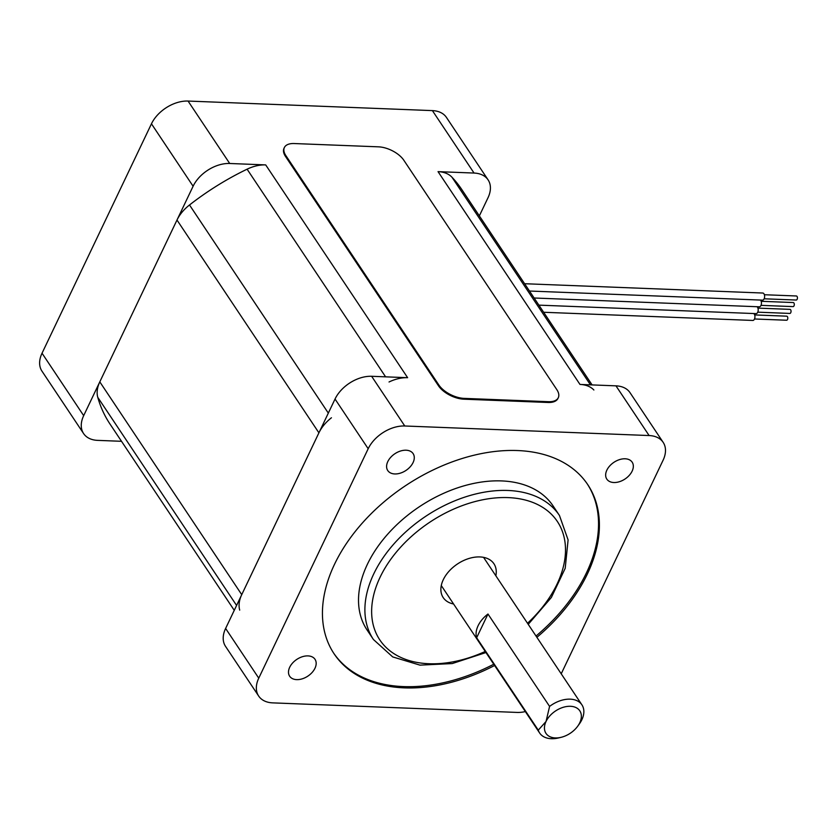 <?xml version="1.0" encoding="UTF-8"?>
<svg xmlns="http://www.w3.org/2000/svg" width="839" height="839" viewBox="0 0 839 839"><rect width="100%" height="100%" fill="white"/><g stroke="black" fill="none" stroke-linecap="round" stroke-linejoin="round"><path stroke-width="1.26" d="M453.574 603.986A30.487 20.042 -33.7 0 1 443.202 597.588A30.487 20.042 -33.7 0 1 457.444 563.997A30.487 20.042 -33.7 0 1 493.93 563.756A30.487 20.042 -33.7 0 1 495.849 575.795M394.781 473.951A15.249 10.026 146.3 0 0 410.187 466.82A15.249 10.026 146.3 0 0 413.124 453.626A15.249 10.026 146.3 0 0 394.875 453.742A15.249 10.026 146.3 0 0 387.754 470.543A15.249 10.026 146.3 0 0 394.781 473.951M296.67 679.632A15.249 10.026 146.3 0 0 312.087 672.5A15.249 10.026 146.3 0 0 315.013 659.307A15.249 10.026 146.3 0 0 296.775 659.423A15.249 10.026 146.3 0 0 289.654 676.224A15.249 10.026 146.3 0 0 296.67 679.632M613.844 482.519A15.249 10.026 146.3 0 0 629.25 475.377A15.249 10.026 146.3 0 0 632.176 462.195A15.249 10.026 146.3 0 0 613.938 462.31A15.249 10.026 146.3 0 0 606.817 479.111A15.249 10.026 146.3 0 0 613.844 482.519M333.67 653.151A152.446 100.208 146.3 0 0 493.752 664.236M536.027 636.035A152.446 100.208 146.3 0 0 587.31 483.988M536.876 637.315A152.446 100.208 146.3 0 0 587.74 484.617A152.446 100.208 146.3 0 0 517.516 450.543A152.446 100.208 146.3 0 0 363.381 521.879A152.446 100.208 146.3 0 0 334.09 653.791A152.446 100.208 146.3 0 0 494.601 665.505M485.959 652.543L452.231 663.565L420.003 665.138L392.694 656.916L373.439 639.517L367.062 629.963A111.786 73.486 -33.7 0 1 388.541 533.226A111.786 73.486 -33.7 0 1 501.575 480.915A111.786 73.486 -33.7 0 1 553.069 505.907L559.445 515.461L568.097 539.928L565.203 568.297L551.37 597.452L528.234 624.352M525.34 711.587A30.487 20.042 -33.7 0 1 517.055 712.426L272.717 702.872A30.487 20.042 -33.7 0 1 258.674 696.055A30.487 20.042 -33.7 0 1 258.758 678.153L368.185 448.729A30.487 20.042 -33.7 0 1 404.776 425.992L649.113 435.546A30.487 20.042 -33.7 0 1 663.167 442.363A30.487 20.042 -33.7 0 1 663.072 460.265L561.218 673.801M663.167 442.363L630.016 392.662A30.487 20.042 146.3 0 0 615.973 385.846L649.113 435.546M404.776 425.992L371.635 376.292L407.628 377.697A33.539 22.045 146.3 0 0 389.034 381.986M593.876 389.999A33.539 22.045 146.3 0 0 579.98 384.44L615.973 385.846M371.635 376.292A30.487 20.042 146.3 0 0 335.034 399.039L368.185 448.729M258.758 678.153L225.618 628.453L335.034 399.039M225.618 628.453A30.487 20.042 146.3 0 0 225.523 646.355L258.674 696.055M577.631 726.301L579.193 724.162A25.411 16.707 146.3 0 0 581.909 704.833A25.411 16.707 146.3 0 0 549.587 706.407L546.053 721.456L538.271 730.14A25.411 16.707 146.3 0 0 539.645 733.024A25.411 16.707 146.3 0 0 558.533 737.942L561.102 737.324A20.325 13.361 -33.7 0 1 546.053 721.456A20.325 13.361 -33.7 0 1 572.303 706.469A20.325 13.361 -33.7 0 1 577.631 726.301A20.325 13.361 -33.7 0 1 561.102 737.324M487.973 614.022L476.646 637.755A25.411 16.707 -33.7 0 1 487.973 614.022L549.587 706.407M538.271 730.14L476.646 637.755M42.034 353.219A30.487 20.042 146.3 0 0 41.95 371.121L83.596 433.564A30.487 20.042 -33.7 0 1 83.68 415.651L42.034 353.219L151.46 123.805L193.106 186.237L83.68 415.651M432.4 110.612L474.045 173.054A30.487 20.042 -33.7 0 1 488.088 179.861L446.442 117.429A30.487 20.042 146.3 0 0 432.4 110.612L188.062 101.058A30.487 20.042 146.3 0 0 151.46 123.805M488.088 179.861A30.487 20.042 -33.7 0 1 487.994 197.773L479.352 215.885M83.596 433.564A30.487 20.042 -33.7 0 0 97.639 440.37L121.519 441.304M193.106 186.237A30.487 20.042 -33.7 0 1 229.708 163.49L188.062 101.058M474.045 173.054L438.042 171.638A33.539 22.045 -33.7 0 1 451.948 177.197L590.446 384.849M385.594 376.837L247.096 169.184A33.539 22.045 -33.7 0 1 265.701 164.905L229.708 163.49M754.67 314.929L786.741 316.177A2.035 1.133 92.2 0 1 787.412 316.628A2.035 1.133 92.2 0 1 787.706 318.904A2.035 1.133 92.2 0 1 786.583 320.236L754.513 318.988M753.705 313.534A3.555 1.982 92.2 0 1 754.282 314.122A3.555 1.982 92.2 0 1 754.796 318.107A3.555 1.982 92.2 0 1 752.824 320.446L543.63 312.265M764.381 294.73L796.379 295.978A2.035 1.133 92.2 0 1 797.05 296.429A2.035 1.133 92.2 0 1 797.344 298.705A2.035 1.133 92.2 0 1 796.211 300.037L764.14 298.789M524.595 283.718L762.777 293.031A3.555 1.982 92.2 0 1 763.962 293.818A3.555 1.982 92.2 0 1 764.476 297.814A3.555 1.982 92.2 0 1 762.504 300.142L529.472 291.028M761.172 301.295L793.243 302.543A2.035 1.133 92.2 0 1 793.914 302.994A2.035 1.133 92.2 0 1 794.208 305.27A2.035 1.133 92.2 0 1 793.086 306.613L761.015 305.354M760.417 300.058A3.555 1.982 92.2 0 1 760.784 300.488A3.555 1.982 92.2 0 1 761.298 304.484A3.555 1.982 92.2 0 1 759.326 306.812L534.128 298.002M757.921 308.112L789.992 309.36A2.035 1.133 92.2 0 1 790.663 309.811A2.035 1.133 92.2 0 1 790.957 312.087A2.035 1.133 92.2 0 1 789.835 313.429L757.764 312.171M756.956 306.717A3.555 1.982 92.2 0 1 757.533 307.305A3.555 1.982 92.2 0 1 758.047 311.29A3.555 1.982 92.2 0 1 756.075 313.629L538.879 305.134M331.436 417.78A33.539 22.045 146.3 0 0 318.914 432.83L241.737 594.652A33.539 22.045 146.3 0 0 239.702 610.121M241.737 594.652L99.799 381.86A33.539 22.045 146.3 0 0 97.764 397.319A211.386 138.959 146.3 0 0 109.982 424.01L234.259 610.331M99.799 381.86L176.987 220.038L318.914 432.83M247.096 169.184A211.386 138.959 146.3 0 0 189.509 204.978A33.539 22.045 146.3 0 0 176.987 220.038M592.093 384.912L461.702 189.415A211.386 138.959 146.3 0 0 451.948 177.197M285.868 155.624A20.325 10.288 -154.5 0 1 284.369 147.538A20.325 10.288 -154.5 0 1 294.216 143.542L378.473 146.835A20.325 10.288 -154.5 0 1 403.821 160.239L556.802 389.6A20.325 10.288 -154.5 0 1 558.302 397.696A20.325 10.288 -154.5 0 1 548.454 401.692L464.198 398.389A20.325 10.288 -154.5 0 1 438.849 384.996L285.868 155.624L285.491 156.421A20.325 10.288 -154.5 0 1 283.991 148.325L284.369 147.538M558.302 397.696L557.925 398.483A20.325 10.288 -154.5 0 1 548.077 402.479L463.82 399.186A20.325 10.288 -154.5 0 1 438.472 385.783L285.491 156.421M485.236 651.452A106.71 70.151 -33.7 0 1 372.38 601.668A106.71 70.151 -33.7 0 1 508.182 497.611A106.71 70.151 -33.7 0 1 527.511 623.262M373.439 639.517A111.786 73.486 -33.7 0 1 394.917 542.781A111.786 73.486 -33.7 0 1 507.941 490.469A111.786 73.486 -33.7 0 1 559.445 515.461M236.588 605.454L97.764 397.319M328.322 413.113L189.509 204.978M579.98 384.44L438.042 171.638M265.701 164.905L407.628 377.697M438.849 384.996L438.472 385.783M464.198 398.389L463.82 399.186M548.454 401.692L548.077 402.479M441.283 585.559L539.645 733.024M483.558 557.358L581.909 704.833"/></g></svg>
